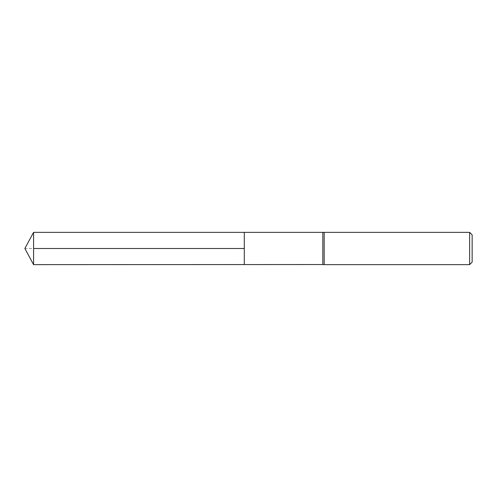 <?xml version="1.0" encoding="UTF-8"?>
<svg xmlns="http://www.w3.org/2000/svg" width="497" height="497" viewBox="0 0 497 497"><rect width="100%" height="100%" fill="white"/><g stroke="black" fill="none" stroke-linecap="round" stroke-linejoin="round"><path stroke-width="0.37" stroke-dasharray="2.48 1.86" d="M322.826 264.534L322.826 232.466M244.294 248.5L244.294 264.566L244.294 248.5M324.168 232.36L324.168 264.64M472.15 234.882L472.15 262.118M469.628 232.36L469.628 264.64M33.579 232.36L33.579 264.64M24.85 248.5L33.579 248.5"/><path stroke-width="0.75" d="M322.826 232.466L322.826 264.534L244.294 264.566L244.294 232.434L244.294 264.566L33.579 264.64L33.579 232.36L324.168 232.36L324.168 264.64L322.826 264.534M469.628 232.36L469.628 264.64L472.15 262.118L472.15 234.882L469.628 232.36L324.168 232.36M244.294 248.5L33.579 248.5M469.628 264.64L324.168 264.64M33.579 232.36L24.85 248.5L33.579 264.64"/></g></svg>
